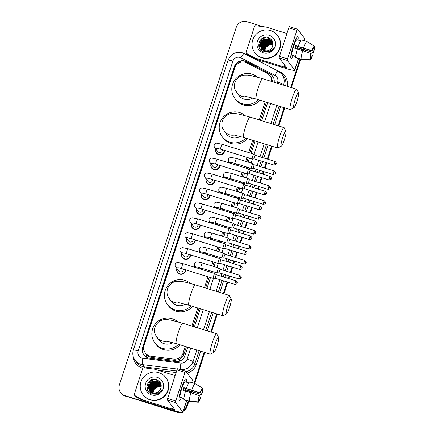 <?xml version="1.0" encoding="UTF-8"?>
<svg xmlns="http://www.w3.org/2000/svg" width="434" height="434" viewBox="0 0 434 434"><rect width="100%" height="100%" fill="white"/><g stroke="black" fill="none" stroke-linecap="round" stroke-linejoin="round"><path stroke-width="0.65" d="M237.273 164.106A4.557 4.486 142.3 0 1 236.666 165.245M232.396 179.03A4.557 4.486 142.3 0 1 231.789 180.164M227.519 193.949A4.557 4.486 142.3 0 1 226.911 195.088M222.642 208.873A4.557 4.486 142.3 0 1 222.034 210.007M217.765 223.792A4.557 4.486 142.3 0 1 217.157 224.931M212.888 238.716A4.557 4.486 142.3 0 1 212.28 239.856M208.011 253.64A4.557 4.486 142.3 0 1 207.403 254.774M203.134 268.559A4.557 4.486 142.3 0 1 202.526 269.698M219.826 165.376A4.557 4.486 142.3 0 1 211.689 168.121A4.557 4.486 142.3 0 1 211 163.965M214.944 180.3A4.557 4.486 142.3 0 1 206.812 183.039A4.557 4.486 142.3 0 1 206.123 178.889M210.067 195.224A4.557 4.486 142.3 0 1 201.935 197.964A4.557 4.486 142.3 0 1 201.246 193.808M205.19 210.143A4.557 4.486 142.3 0 1 197.058 212.888A4.557 4.486 142.3 0 1 196.369 208.732M224.703 150.457A4.557 4.486 142.3 0 1 216.566 153.197A4.557 4.486 142.3 0 1 215.877 149.046M200.313 225.067A4.557 4.486 142.3 0 1 192.181 227.807A4.557 4.486 142.3 0 1 191.492 223.656M195.436 239.986A4.557 4.486 142.3 0 1 187.304 242.731A4.557 4.486 142.3 0 1 186.615 238.575M190.559 254.91A4.557 4.486 142.3 0 1 182.426 257.65A4.557 4.486 142.3 0 1 181.737 253.499M185.681 269.834A4.557 4.486 142.3 0 1 177.549 272.574A4.557 4.486 142.3 0 1 176.855 268.418M271.608 81.456A8.544 8.409 -37.7 0 0 267.143 73.379L246.854 62.887A8.544 8.409 -37.7 0 0 234.778 67.899L144.104 345.323A8.544 8.409 -37.7 0 0 150.978 356.222L173.746 359.113A8.544 8.409 -37.7 0 0 183.023 353.227L185.253 346.397M146.139 353.981L146.681 354.659C148.108 356.254 149.871 357.204 151.971 357.507L174.739 360.399L179.627 359.477L183.392 355.717L186.441 346.766M272.547 81.749L271.603 78.071L269.899 75.673M193.076 326.46L198.994 308.357M205.629 288.051L209.199 277.142M210.788 272.264L211.184 271.06M212.779 266.188L214.076 262.217M215.665 257.346L216.061 256.141M217.656 251.27L218.953 247.293M220.543 242.422L220.939 241.217M222.533 236.346L223.83 232.374M225.425 227.503L225.816 226.298M227.411 221.421L228.707 217.45M230.302 212.579L230.693 211.374M232.288 206.503L233.584 202.532M235.179 197.654L235.57 196.45M237.165 191.578L238.461 187.607M240.056 182.736L240.447 181.531M242.042 176.66L243.338 172.683M244.933 167.812L245.324 166.607M246.919 161.736L248.215 157.764M249.81 152.893L253.825 140.605M260.46 120.299L266.378 102.196M191.893 326.091L197.806 307.988M204.447 287.682L208.011 276.773M209.606 271.896L209.996 270.691M211.591 265.82L212.888 261.848M214.483 256.977L214.873 255.772M216.468 250.901L217.765 246.924M219.36 242.053L219.75 240.848M221.345 235.977L222.642 232.006M224.237 227.134L224.628 225.93M226.222 221.052L227.519 217.081M229.114 212.21L229.505 211.005M231.1 206.134L232.396 202.163M233.991 197.286L234.382 196.087M235.977 191.21L237.273 187.238M238.868 182.367L239.259 181.162M240.854 176.291L242.15 172.314M243.745 167.443L244.141 166.238M245.731 161.367L247.027 157.396M248.622 152.524L252.637 140.236M259.272 119.93L265.19 101.827M228.49 162.701A4.557 4.486 142.3 0 1 228.745 161.193M223.613 177.625A4.557 4.486 142.3 0 1 223.868 176.117M218.736 192.544A4.557 4.486 142.3 0 1 218.991 191.036M213.859 207.468A4.557 4.486 142.3 0 1 214.114 205.96M208.982 222.392A4.557 4.486 142.3 0 1 209.237 220.884M204.105 237.311A4.557 4.486 142.3 0 1 204.36 235.803M199.228 252.235A4.557 4.486 142.3 0 1 199.477 250.727M194.345 267.154A4.557 4.486 142.3 0 1 194.6 265.646M214.602 180.191A4.269 4.204 142.3 0 1 206.98 182.79L207.994 184.103A4.557 4.486 142.3 0 1 207.978 184.081M203.107 199.016A4.557 4.486 142.3 0 1 203.101 199.005L202.098 197.709A4.269 4.204 142.3 0 1 201.392 194.003M198.229 213.94A4.557 4.486 142.3 0 1 198.224 213.924L197.22 212.633A4.269 4.204 142.3 0 1 196.515 208.928M185.34 269.726A4.269 4.204 142.3 0 1 177.712 272.319L178.732 273.632A4.557 4.486 142.3 0 1 178.716 273.615M274.185 82.254A8.544 8.409 -37.7 0 0 269.774 73.699L246.441 61.633A8.544 8.409 -37.7 0 0 234.365 66.646L142.634 347.309A8.544 8.409 -37.7 0 0 149.508 358.213L175.694 361.533A8.544 8.409 -37.7 0 0 184.965 355.652L187.738 347.167M144.072 355.202A8.544 8.409 142.3 0 1 142.878 347.623L234.61 66.966A8.544 8.409 142.3 0 1 246.686 61.953L270.019 74.013A8.544 8.409 142.3 0 1 272.65 76.151M178.634 411.823A8.544 8.409 142.3 0 1 175.922 411.448L124.791 395.558A8.544 8.409 142.3 0 1 119.361 384.969L236.275 27.271A8.544 8.409 142.3 0 1 246.989 21.7L262.885 26.642M188.177 401.173L186.636 405.877A8.544 8.409 142.3 0 1 183.658 410.059M303.046 49.72L302.748 50.637M299.981 59.1L290.731 87.397M284.096 107.703L278.178 125.806M271.543 146.112L267.306 159.072M266.156 162.593L264.414 167.92M263.264 171.435L262.429 173.996M261.279 177.517L259.537 182.839M258.387 186.36L257.552 188.92M256.402 192.436L254.66 197.763M253.51 201.284L252.675 203.839M251.525 207.36L249.783 212.687M248.633 216.203L247.798 218.763M246.648 222.279L244.906 227.606M243.756 231.127L242.921 233.682M241.771 237.203L240.029 242.53M238.879 246.045L238.044 248.606M236.893 252.127L235.152 257.449M234.002 260.97L233.166 263.525M232.016 267.046L230.275 272.373M229.125 275.894L228.289 278.449M227.139 281.97L223.347 293.558M216.712 313.863L210.794 331.967M204.159 352.272L194.009 383.33M191.242 391.793L190.944 392.71L199.401 395.737A5.696 0.825 -72.7 0 0 198.577 400.17L198.034 401.83L189.332 401.233L183.951 399.562A9.396 1.356 -72.7 0 1 185.54 391.029L190.922 392.705A9.396 1.356 -72.7 0 0 189.332 401.233M180.718 412.267A8.544 8.409 142.3 0 1 176.416 412.078L125.035 395.873A8.544 8.409 142.3 0 1 120.918 393.02A8.544 8.409 142.3 0 0 125.035 395.873L176.166 411.763L124.791 395.558M188.806 401.369L187.13 406.506L186.88 406.191A8.544 8.409 142.3 0 1 183.452 410.7A8.544 8.409 142.3 0 0 186.88 406.191L188.492 401.271L186.88 406.191L186.636 405.877M179.741 412.078A8.544 8.409 142.3 0 1 176.166 411.763A8.544 8.409 142.3 0 0 179.741 412.078M303.366 49.818L303.062 50.74L303.366 49.818M300.301 59.198L291.051 87.494L300.301 59.198M284.411 107.8L278.492 125.903L284.411 107.8M271.858 146.209L267.621 159.169L271.858 146.209M266.471 162.69L264.729 168.018L266.471 162.69M263.579 171.538L262.744 174.094L263.579 171.538M261.594 177.614L259.852 182.936L261.594 177.614M258.702 186.457L257.867 189.018L258.702 186.457M256.716 192.533L254.975 197.861L256.716 192.533M253.825 201.381L252.989 203.937L253.825 201.381M251.839 207.457L250.098 212.785L251.839 207.457M248.948 216.3L248.112 218.861L248.948 216.3M246.962 222.382L245.221 227.704L246.962 222.382M244.071 231.224L243.235 233.78L244.071 231.224M242.085 237.3L240.344 242.628L242.085 237.3M239.194 246.149L238.358 248.704L239.194 246.149M237.208 252.225L235.467 257.546L237.208 252.225M234.317 261.067L233.481 263.628L234.317 261.067M232.331 267.143L230.59 272.471L232.331 267.143M229.44 275.991L228.604 278.547L229.44 275.991M227.454 282.067L223.667 293.655L227.454 282.067M217.027 313.961L211.108 332.064L217.027 313.961M204.474 352.37L194.323 383.428L204.474 352.37M191.557 391.891L191.253 392.813L191.557 391.891M194.372 326.862L200.291 308.758M206.926 288.453L210.495 277.543M212.085 272.671L212.481 271.467M214.076 266.59L215.373 262.619M216.962 257.747L217.358 256.543M218.953 251.671L220.25 247.7M221.839 242.823L222.235 241.619M223.83 236.747L225.127 232.776M226.716 227.904L227.112 226.7M228.707 221.828L230.004 217.852M231.599 212.98L231.989 211.776M233.584 206.904L234.881 202.933M236.476 198.061L236.866 196.857M238.461 191.98L239.758 188.009M241.353 183.137L241.743 181.933M243.338 177.061L244.635 173.09M246.23 168.213L246.62 167.014M248.215 162.137L249.512 158.166M251.107 153.294L255.121 141.007M261.756 120.706L267.675 102.598M125.28 396.188A8.544 8.409 142.3 0 1 121.167 393.334L120.674 392.705M303.681 49.915L303.377 50.843M300.616 59.295L291.366 87.592M284.726 107.898L278.812 126.001M272.172 146.307L267.935 159.273M266.785 162.788L265.044 168.115M263.894 171.636L263.058 174.191M261.908 177.712L260.167 183.039M259.017 186.555L258.181 189.115M257.031 192.631L255.29 197.958M254.14 201.479L253.304 204.034M252.154 207.555L250.413 212.882M249.262 216.398L248.427 218.958M247.277 222.479L245.536 227.801M244.385 231.322L243.55 233.877M242.4 237.398L240.658 242.725M239.508 246.246L238.673 248.801M237.523 252.322L235.781 257.644M234.631 261.165L233.796 263.726M232.646 267.241L230.904 272.568M229.754 276.089L228.919 278.644M227.769 282.165L223.982 293.753M217.342 314.059L211.429 332.162M204.788 352.468L194.638 383.526M191.871 391.989L191.568 392.922M187.13 406.506A8.544 8.409 142.3 0 1 183.256 411.286M293.254 45.977A11.393 1.644 -72.7 0 1 297.355 36.912A11.393 1.644 -72.7 0 1 298.012 40.009A11.393 1.644 -72.7 0 0 297.86 36.684A11.393 1.644 -72.7 0 0 293.254 45.977A11.393 1.644 -72.7 0 0 290.813 57.961A11.393 1.644 -72.7 0 0 293.107 55.78A11.393 1.644 -72.7 0 1 291.1 58.438A11.393 1.644 -72.7 0 1 293.254 45.977M255.848 58.243A1.421 1.4 -37.7 0 0 256.071 58.335L256.988 59.523A1.421 1.4 142.3 0 1 256.76 59.431L255.848 58.243L246.859 53.599A1.421 1.4 -37.7 0 1 246.181 51.928L254.411 26.74A1.421 1.4 -37.7 0 1 255.957 25.758L266.042 27.038A1.421 1.4 -37.7 0 1 266.286 27.092L286.934 33.51M256.988 59.523L285.127 68.268A11.393 1.134 -161.9 0 0 294.735 70.227A11.393 1.134 -161.9 0 0 294.67 70.031L287.248 60.434L279.171 57.923L286.597 67.525A2.848 0.282 18.1 0 1 286.614 67.574A2.848 0.282 18.1 0 1 284.21 67.08L256.071 58.335M256.76 59.431L247.776 54.782A1.421 1.4 142.3 0 1 247.315 54.402L246.398 53.214M304.353 40.801L304.945 38.984A11.393 1.134 -161.9 0 0 304.885 38.789L297.458 29.186L296.867 30.337L288.794 27.83L289.369 26.664L297.42 29.176M279.171 57.923L279.458 56.377L287.536 58.888L296.867 30.337M287.536 58.888L287.248 60.434M279.458 56.377L288.794 27.83M295.136 48.391A5.696 0.825 107.3 0 1 295.483 47.273A5.696 0.825 107.3 0 1 295.939 45.95L312.089 50.968A5.696 0.825 -72.7 0 1 313.793 47.664L314.335 46.009A7.405 1.069 -72.7 0 0 311.9 50.724L295.662 45.586A8.257 1.194 -72.7 0 0 295.207 46.915A8.257 1.194 -72.7 0 0 294.778 48.277L297.312 49.069M313.554 47.892L314.097 48.06A5.696 0.825 -72.7 0 1 313.272 52.498L297.127 47.48A5.696 0.825 107.3 0 1 296.704 48.852A5.696 0.825 107.3 0 1 296.699 48.874M295.717 56.572L293.731 55.953A8.257 1.194 -72.7 0 1 293.644 55.948L292.028 55.449A8.257 1.194 -72.7 0 1 293.59 46.416A8.257 1.194 -72.7 0 1 296.932 39.673L298.543 40.172A8.257 1.194 -72.7 0 1 298.619 40.221M293.644 55.948A8.257 1.194 -72.7 0 1 293.427 55.557L295.733 56.274M283.353 44.474A9.684 1.4 -72.7 0 1 283.749 43.205A9.684 1.4 -72.7 0 1 284.172 41.962M297.051 48.988A8.257 1.194 -72.7 0 0 297.404 47.843L313.272 52.498M296.156 57.608L296.064 57.879L301.446 59.556L310.147 60.147L310.69 58.492L310.294 58.368M295.76 57.489A9.396 1.356 -72.7 0 1 297.35 48.955L311.211 53.659A5.696 0.825 -72.7 0 0 310.381 58.096L309.843 59.756L301.142 59.16L295.76 57.489M301.142 59.16A9.396 1.356 -72.7 0 1 302.731 50.626M314.097 48.06L314.639 46.405L314.276 46.188M314.639 46.405A7.405 1.069 -72.7 0 1 313.462 52.742M310.918 54.733L312.578 55.433A7.405 1.069 -72.7 0 1 310.147 60.147M309.843 59.756A7.405 1.069 -72.7 0 1 311.021 53.42M312.393 55.189A5.696 0.825 -72.7 0 1 310.69 58.492M298.543 40.172A8.257 1.194 -72.7 0 0 298.456 40.172L300.605 40.839M298.229 46.264A9.396 1.356 -72.7 0 1 301.505 39.912L306.887 41.588L314.335 46.009M303.61 47.935A9.396 1.356 -72.7 0 1 306.887 41.588M295.939 45.95L295.662 45.586M297.404 47.843L297.127 47.48M293.731 55.953L293.818 55.682M261.8 57.505A14.241 14.018 142.3 0 1 254.66 36.038A14.241 14.018 142.3 0 1 277.462 35.322A14.241 14.018 142.3 0 1 261.8 57.505M277.462 35.322L277.706 35.642A14.241 14.018 142.3 0 1 262.044 57.82A14.241 14.018 142.3 0 1 255.181 53.062L254.937 52.747M271.868 40.85L268.782 38.713L262.456 40.036L260.4 46.042L261.496 48.472M272.053 41.105L269.167 39.217L262.841 40.541L260.785 46.541L261.832 48.912L264.897 51.011L266.66 51.277M272.997 43.248L271.825 40.785L268.684 38.588L262.358 39.912L260.302 45.917L261.447 48.413L264.035 50.349A6.434 6.336 142.3 0 0 272.433 46.747C273.778 42.624 272.509 39.602 268.613 37.693C259.38 34.058 254.568 49.405 263.785 51.928L268.434 52.161C270.675 51.5 272.378 50.16 273.556 48.147C270.984 51.223 267.957 52.037 264.474 50.599L264.035 50.349M272.01 41.04L269.069 39.087L262.744 40.411L260.693 46.416L261.648 48.657M272.226 41.376L269.557 39.716L263.232 41.04L261.176 47.046L261.914 48.95M272.189 41.306L269.46 39.592L263.134 40.915L261.078 46.921L261.859 48.89M272.389 41.653L269.943 40.221L263.617 41.539L261.566 47.545L262.25 49.395M272.351 41.583L269.845 40.091L263.519 41.414L261.469 47.42L262.087 49.118M272.536 41.941L270.333 40.72L264.008 42.044L261.952 48.049L262.391 49.384M272.498 41.865L270.236 40.595L263.91 41.919L261.854 47.924L262.331 49.33M272.666 42.239L270.718 41.225L264.393 42.543L262.342 48.548L262.651 49.584M272.633 42.163L270.626 41.094L264.295 42.418L262.244 48.424L262.581 49.536M272.785 42.543L271.109 41.724L264.783 43.047L262.727 49.053L262.923 49.774M272.758 42.467L271.011 41.599L264.686 42.923L262.63 48.923L262.852 49.726M272.894 42.863L271.494 42.228L265.169 43.546L263.21 49.953M272.867 42.782L271.402 42.098L265.071 43.422L263.14 49.91M272.986 43.194L271.885 42.727L265.559 44.051L263.519 50.116M272.964 43.112L271.787 42.603L265.462 43.926L263.438 50.078M273.024 43.519L272.275 43.226L265.944 44.55L263.839 50.268M273.019 43.438L272.178 43.102L265.847 44.425L263.758 50.23M273.04 43.867L266.335 45.055L264.181 50.404M273.035 43.78L266.237 44.93L264.094 50.371M273.04 44.138L266.622 45.429L264.452 50.496M261.447 48.413L264.452 50.588M261.832 48.912L264.995 51.141M262.082 49.221L265.386 51.641M262.223 49.416L265.288 51.516M262.185 49.243L262.424 49.66M262.348 49.519L265.673 52.015M262.608 49.915L265.771 52.14M263.123 50.523L263.384 50.919M263.736 51.25L263.975 51.668M264.073 51.792L264.311 52.091M273.035 44.23L266.72 45.554L264.545 50.528M264.87 50.615A6.434 6.336 142.3 0 1 265.874 47.252L264.832 50.61M264.849 51.093L264.87 51.375M269.069 35.257A9.282 9.141 142.3 0 1 274.972 46.764A9.282 9.141 142.3 0 1 263.329 52.818A9.282 9.141 142.3 0 1 257.427 41.311A9.282 9.141 142.3 0 1 269.069 35.257M265.874 47.252L271.125 43.921M272.503 41.393L272.216 41.328M271.944 41.273L271.608 41.219M271.451 41.197L270.762 41.143M270.431 41.138L268.814 41.29M267.849 41.534L264.767 43.286L263.221 45.109M262.754 45.955L262.217 47.415M262.141 47.718L262.022 48.358M262.006 48.505L261.973 48.814M261.957 49.042L262.098 51.087M267.458 41.035L264.382 42.782L262.836 44.604M262.364 45.456L261.827 46.91M261.751 47.219L261.637 47.854M267.073 40.536L263.991 42.282L262.445 44.105M261.979 44.952L261.442 46.411M261.366 46.715L261.246 47.355M261.23 47.501L261.197 47.811M266.682 40.031L263.606 41.778L262.06 43.601M261.588 44.452L261.051 45.906M260.975 46.216L260.861 46.85M266.297 39.532L263.216 41.279L261.669 43.102M261.203 43.948L260.666 45.407M265.906 39.027L262.83 40.774L261.284 42.597M260.812 43.449L260.275 44.903M265.858 37.248L261.664 39.272L258.924 46.682M272.53 41.452L272.259 41.387M272.031 41.344L271.727 41.29M271.581 41.273L270.957 41.214M270.707 41.203L269.232 41.29M268.429 41.447L264.816 43.346L262.999 45.635M262.651 46.346L262.223 47.637M262.158 47.914L262.06 48.494M262.044 48.63L262.017 48.912M262 49.113L262.141 51.114M272.319 40.997L271.874 40.888M271.641 40.839L271.337 40.791M271.196 40.769L270.566 40.709M270.317 40.698L268.841 40.791M268.038 40.948L264.431 42.847L262.608 45.136M262.266 45.847L261.838 47.138M261.773 47.415L261.675 47.995M261.659 48.125L261.631 48.407M261.615 48.624L261.81 50.892M267.653 40.443L264.04 42.342L262.223 44.631M261.876 45.342L261.447 46.633M261.382 46.91L261.284 47.49M261.268 47.626L261.241 47.908M267.263 39.944L263.655 41.843L261.832 44.132M261.49 44.843L261.056 46.134M260.997 46.411L260.899 46.991M266.877 39.44L263.264 41.339L261.447 43.628M261.1 44.339L260.671 45.63M266.487 38.941L262.874 40.839L261.056 43.129M260.715 43.839L260.281 45.131M266.335 37.248L261.713 39.337L259.011 46.986M295.266 99.164A7.834 1.128 107.3 0 0 293.964 107.697A7.834 1.128 107.3 0 0 296.943 101.339A7.834 1.128 107.3 0 0 298.559 92.903A7.834 1.128 107.3 0 0 295.266 99.164M293.964 107.697L290.492 109.569A10.682 1.541 -72.7 0 1 290.243 109.612A10.682 1.541 -72.7 0 1 292.266 97.932A10.682 1.541 -72.7 0 1 296.585 89.214A10.682 1.541 -72.7 0 1 296.764 89.393L298.559 92.903M245.682 96.37L256.337 99.077A10.682 1.541 107.3 0 1 258.36 87.397A10.682 1.541 107.3 0 1 262.673 78.679L251.715 75.749L247.749 75.109L244.158 75.131C241.988 75.218 237.04 76.954 234.946 82.623C234.176 85.075 234.235 87.494 235.125 89.881L238.884 95.529A10.682 10.514 -37.7 0 0 252.745 98.008M258.414 99.722A15.662 15.423 142.3 0 1 234.642 80.198A15.662 15.423 142.3 0 1 257.617 77.192M259.977 100.205A15.662 15.423 142.3 0 1 235.857 99.76L234.94 98.578M282.713 137.573A7.834 1.128 107.3 0 0 281.411 146.106A7.834 1.128 107.3 0 0 284.389 139.748A7.834 1.128 107.3 0 0 286.006 131.312A7.834 1.128 107.3 0 0 282.713 137.573M281.411 146.106L277.939 147.978A10.682 1.541 -72.7 0 1 277.689 148.021A10.682 1.541 -72.7 0 1 279.713 136.341A10.682 1.541 -72.7 0 1 284.031 127.623A10.682 1.541 -72.7 0 1 284.21 127.802L286.006 131.312M233.129 134.779L243.783 137.486A10.682 1.541 107.3 0 1 245.807 125.806A10.682 1.541 107.3 0 1 250.12 117.088L239.161 114.158L235.195 113.518L231.604 113.54C229.434 113.632 224.481 115.363 222.392 121.032C221.622 123.484 221.682 125.903 222.571 128.29L226.331 133.938A10.682 10.514 -37.7 0 0 240.192 136.417M245.861 138.131A15.662 15.423 142.3 0 1 222.083 118.607A15.662 15.423 142.3 0 1 245.064 115.601M247.423 138.614A15.662 15.423 142.3 0 1 223.304 138.169L222.387 136.987M227.883 305.324A7.834 1.128 107.3 0 0 226.581 313.858A7.834 1.128 107.3 0 0 229.559 307.494A7.834 1.128 107.3 0 0 231.176 299.059A7.834 1.128 107.3 0 0 227.883 305.324M226.581 313.858L223.109 315.73A10.682 1.541 -72.7 0 1 222.859 315.773A10.682 1.541 -72.7 0 1 224.883 304.093A10.682 1.541 -72.7 0 1 229.201 295.375A10.682 1.541 -72.7 0 1 229.38 295.554L231.176 299.059M178.298 302.531L188.953 305.238A10.682 1.541 107.3 0 1 190.976 293.558A10.682 1.541 107.3 0 1 195.289 284.84L184.336 281.91L180.37 281.27L176.774 281.292C174.609 281.378 169.656 283.114 167.562 288.778C166.792 291.236 166.851 293.655 167.741 296.042L171.501 301.69A10.682 10.514 -37.7 0 0 185.361 304.169M191.031 305.883A15.662 15.423 142.3 0 1 167.258 286.359A15.662 15.423 142.3 0 1 190.233 283.353M192.593 306.366A15.662 15.423 142.3 0 1 168.473 305.921L167.557 304.739M215.329 343.733A7.834 1.128 107.3 0 0 214.027 352.267A7.834 1.128 107.3 0 0 217.005 345.909A7.834 1.128 107.3 0 0 218.622 337.468A7.834 1.128 107.3 0 0 215.329 343.733M214.027 352.267L210.555 354.139A10.682 1.541 -72.7 0 1 210.306 354.182A10.682 1.541 -72.7 0 1 212.329 342.502A10.682 1.541 -72.7 0 1 216.647 333.784A10.682 1.541 -72.7 0 1 216.826 333.963L218.622 337.468M165.745 340.94L176.399 343.647A10.682 1.541 107.3 0 1 178.423 331.967A10.682 1.541 107.3 0 1 182.736 323.249L171.777 320.319L167.812 319.679L164.22 319.701C162.05 319.787 157.097 321.523 155.009 327.193C154.238 329.645 154.298 332.064 155.188 334.451L158.947 340.099A10.682 10.514 -37.7 0 0 172.808 342.578M178.477 344.292A15.662 15.423 142.3 0 1 154.699 324.768A15.662 15.423 142.3 0 1 177.68 321.762M180.039 344.775A15.662 15.423 142.3 0 1 155.92 344.33L155.003 343.148M222.403 149.741A2.561 2.523 142.3 0 1 217.841 151.585L214.635 147.441C214.233 147.148 214.071 146.383 214.152 145.14C214.222 144.213 215.042 143.551 216.604 143.149L222.197 144.31A2.561 0.369 107.3 0 0 221.161 146.399A2.561 0.369 107.3 0 0 221.112 146.556A2.561 0.369 107.3 0 0 220.673 149.204L252.268 159.023A2.561 0.369 107.3 0 0 252.29 159.023L254.112 158.844L254.443 156.82L255.192 155.307L253.809 154.141A2.561 0.369 107.3 0 0 253.809 154.141A2.561 0.369 107.3 0 0 253.792 154.13A2.561 0.369 107.3 0 0 252.756 156.218A2.561 0.369 107.3 0 0 252.235 159.001A2.561 0.369 107.3 0 0 252.268 159.023M224.356 150.348A4.269 4.204 142.3 0 1 216.734 152.947A4.269 4.204 142.3 0 1 216.023 149.236M255.214 155.329L274.944 161.448L273.849 164.985L254.096 158.844M217.526 164.665A2.561 2.523 142.3 0 1 212.964 166.504L209.758 162.365C209.356 162.072 209.193 161.302 209.275 160.065C209.345 159.137 210.159 158.475 211.727 158.068L217.32 159.229A2.561 0.369 107.3 0 0 216.284 161.323A2.561 0.369 107.3 0 0 216.235 161.475A2.561 0.369 107.3 0 0 215.796 164.128L247.391 173.947A2.561 0.369 107.3 0 0 247.413 173.947L249.235 173.768L249.566 171.745L250.331 170.242L248.932 169.059A2.561 0.369 107.3 0 0 248.915 169.048A2.561 0.369 107.3 0 0 247.879 171.142A2.561 0.369 107.3 0 0 247.358 173.92A2.561 0.369 107.3 0 0 247.391 173.947M219.479 165.273A4.269 4.204 142.3 0 1 211.857 167.866A4.269 4.204 142.3 0 1 211.146 164.161M212.649 179.584A2.561 2.523 142.3 0 1 208.087 181.428L204.881 177.289C204.479 176.991 204.316 176.226 204.398 174.983C204.468 174.061 205.282 173.394 206.85 172.992L212.443 174.153A2.561 0.369 107.3 0 0 211.407 176.247A2.561 0.369 107.3 0 0 211.358 176.399A2.561 0.369 107.3 0 0 210.919 179.047L242.514 188.866A2.561 0.369 107.3 0 0 242.535 188.871A2.561 0.369 107.3 0 1 242.481 188.844A2.561 0.369 107.3 0 1 243.002 186.061A2.561 0.369 107.3 0 1 244.033 183.973A2.561 0.369 107.3 0 1 244.054 183.983A2.561 0.369 107.3 0 1 244.065 183.994M206.98 182.79A4.269 4.204 142.3 0 1 206.269 179.079M245.46 185.172L244.689 186.663L244.358 188.692M207.772 194.508A2.561 2.523 142.3 0 1 203.21 196.347L200.003 192.208C199.597 191.915 199.439 191.144 199.521 189.908C199.591 188.98 200.405 188.318 201.973 187.911L207.566 189.078A2.561 0.369 107.3 0 0 206.53 191.166A2.561 0.369 107.3 0 0 206.481 191.318A2.561 0.369 107.3 0 0 206.042 193.971L237.637 203.79A2.561 0.369 107.3 0 0 237.658 203.79L239.481 203.611M209.725 195.116A4.269 4.204 142.3 0 1 202.098 197.709M240.582 200.09L239.177 198.908A2.561 0.369 107.3 0 0 239.177 198.908A2.561 0.369 107.3 0 0 239.156 198.891A2.561 0.369 107.3 0 0 238.125 200.985A2.561 0.369 107.3 0 0 237.604 203.763A2.561 0.369 107.3 0 0 237.637 203.79M259.565 207.723L260.313 206.215L240.561 200.074L239.438 203.595L259.217 209.747C262.641 209.199 261.018 208.532 261.523 208.559L259.565 207.723L259.217 209.747M202.895 209.432A2.561 2.523 142.3 0 1 198.333 211.271L195.126 207.132C194.72 206.834 194.562 206.069 194.644 204.826C194.709 203.904 195.528 203.237 197.096 202.835L202.689 203.996A2.561 0.369 107.3 0 0 201.653 206.09A2.561 0.369 107.3 0 0 201.604 206.242A2.561 0.369 107.3 0 0 201.164 208.895L232.76 218.709A2.561 0.369 107.3 0 0 232.781 218.714L234.593 218.535L235.684 214.998L234.3 213.826A2.561 0.369 107.3 0 0 234.3 213.826A2.561 0.369 107.3 0 0 234.279 213.816A2.561 0.369 107.3 0 0 233.248 215.91A2.561 0.369 107.3 0 0 232.727 218.687A2.561 0.369 107.3 0 0 232.76 218.709M204.848 210.04A4.269 4.204 142.3 0 1 197.22 212.633M235.705 215.014L255.436 221.134L254.34 224.671L234.588 218.535M198.018 224.351A2.561 2.523 142.3 0 1 193.456 226.195L190.249 222.051C189.842 221.758 189.685 220.993 189.767 219.75C189.832 218.823 190.651 218.161 192.219 217.759L197.812 218.92A2.561 0.369 107.3 0 0 196.776 221.009A2.561 0.369 107.3 0 0 196.727 221.166A2.561 0.369 107.3 0 0 196.287 223.814L227.883 233.633A2.561 0.369 107.3 0 0 227.904 233.633L229.727 233.454L230.058 231.43L230.807 229.917L229.423 228.751A2.561 0.369 107.3 0 0 229.402 228.74A2.561 0.369 107.3 0 0 228.365 230.828A2.561 0.369 107.3 0 0 227.85 233.611A2.561 0.369 107.3 0 0 227.883 233.633M199.971 224.958A4.269 4.204 142.3 0 1 192.343 227.552A4.269 4.204 142.3 0 1 191.638 223.846M230.828 229.939L250.559 236.058L249.463 239.595L229.711 233.454M193.141 239.275A2.561 2.523 142.3 0 1 188.573 241.114L185.372 236.975C184.965 236.682 184.803 235.912 184.889 234.675C184.955 233.747 185.774 233.085 187.342 232.678L192.935 233.839A2.561 0.369 107.3 0 0 191.899 235.933A2.561 0.369 107.3 0 0 191.85 236.085A2.561 0.369 107.3 0 0 191.41 238.738L223.005 248.557A2.561 0.369 107.3 0 0 223.027 248.557L224.85 248.378L225.181 246.355L225.93 244.841L224.546 243.669A2.561 0.369 107.3 0 0 224.524 243.658A2.561 0.369 107.3 0 0 223.488 245.752A2.561 0.369 107.3 0 0 222.973 248.53A2.561 0.369 107.3 0 0 223.005 248.557M195.094 239.883A4.269 4.204 142.3 0 1 187.466 242.476A4.269 4.204 142.3 0 1 186.761 238.771M225.951 244.857L245.682 250.982L244.586 254.514L224.834 248.378M188.264 254.194A2.561 2.523 142.3 0 1 183.696 256.038L180.495 251.899C180.088 251.601 179.926 250.836 180.007 249.593C180.077 248.671 180.897 248.004 182.464 247.602L188.058 248.763A2.561 0.369 107.3 0 0 187.021 250.857A2.561 0.369 107.3 0 0 186.973 251.009A2.561 0.369 107.3 0 0 186.533 253.657L218.128 263.476A2.561 0.369 107.3 0 0 218.15 263.481L219.973 263.302M190.217 254.801A4.269 4.204 142.3 0 1 182.589 257.4A4.269 4.204 142.3 0 1 181.884 253.689M219.68 258.604A2.561 0.369 107.3 0 0 219.669 258.593A2.561 0.369 107.3 0 0 218.611 260.671A2.561 0.369 107.3 0 0 218.096 263.454A2.561 0.369 107.3 0 0 218.128 263.476M188.058 248.763L219.647 258.583A2.561 0.369 107.3 0 0 219.647 258.583L221.069 259.771L220.304 261.273L219.951 263.297L239.709 269.438C243.132 268.885 241.51 268.223 242.015 268.245L240.056 267.415L239.709 269.438M183.387 269.118A2.561 2.523 142.3 0 1 178.819 270.957L175.618 266.818C175.211 266.525 175.048 265.754 175.13 264.518C175.2 263.59 176.02 262.928 177.587 262.521L183.181 263.688A2.561 0.369 107.3 0 0 182.144 265.776A2.561 0.369 107.3 0 0 182.096 265.928A2.561 0.369 107.3 0 0 181.656 268.581L213.251 278.4A2.561 0.369 107.3 0 0 213.273 278.4L215.09 278.221M177.712 272.319A4.269 4.204 142.3 0 1 177.007 268.613M214.803 273.529A2.561 0.369 107.3 0 0 214.792 273.512A2.561 0.369 107.3 0 0 214.77 273.501A2.561 0.369 107.3 0 0 213.734 275.595A2.561 0.369 107.3 0 0 213.219 278.373A2.561 0.369 107.3 0 0 213.251 278.4M235.179 282.333L235.928 280.825L216.175 274.684L215.052 278.205L234.827 284.357C238.255 283.803 236.628 283.142 237.138 283.169L235.179 282.333L234.827 284.357M252.935 163.618A2.561 0.369 107.3 0 0 252.924 163.607A2.561 0.369 107.3 0 0 252.903 163.596A2.561 0.369 107.3 0 0 251.828 165.81A2.561 0.369 107.3 0 0 251.351 168.468A2.561 0.369 107.3 0 0 251.384 168.49A2.561 0.369 107.3 0 0 251.405 168.495L235.076 163.423A2.561 0.369 107.3 0 0 235.114 163.423M228.713 162.772A4.269 4.204 142.3 0 1 228.875 161.432M252.924 163.607L254.319 164.784L253.559 166.287L253.223 168.316L251.405 168.495M234.962 163.39A2.561 2.523 142.3 0 1 233.98 164.41M236.921 163.998A4.269 4.204 142.3 0 1 236.28 165.126M269.183 185.839C271.695 188.258 269.975 187.868 270.393 188.182L268.434 187.347L269.183 185.839L249.441 179.709L248.047 178.531A2.561 0.369 107.3 0 0 248.047 178.531A2.561 0.369 107.3 0 0 248.026 178.515A2.561 0.369 107.3 0 0 246.951 180.734A2.561 0.369 107.3 0 0 246.474 183.392A2.561 0.369 107.3 0 0 246.507 183.414A2.561 0.369 107.3 0 0 246.528 183.414L248.346 183.235M223.835 177.696A4.269 4.204 142.3 0 1 223.998 176.356M249.431 179.698L248.329 183.235L268.082 189.376C271.505 188.823 269.883 188.155 270.393 188.182M230.085 178.309A2.561 2.523 142.3 0 1 229.103 179.329M232.044 178.922A4.269 4.204 142.3 0 1 231.403 180.045M241.597 198.311A2.561 0.369 107.3 0 0 241.629 198.333A2.561 0.369 107.3 0 0 241.651 198.338L243.463 198.159L244.554 194.622L243.17 193.45A2.561 0.369 107.3 0 0 243.17 193.45A2.561 0.369 107.3 0 0 243.148 193.439A2.561 0.369 107.3 0 0 242.074 195.653A2.561 0.369 107.3 0 0 241.597 198.311M218.958 192.615A4.269 4.204 142.3 0 1 219.121 191.275M225.208 193.233A2.561 2.523 142.3 0 1 224.226 194.253M227.166 193.841A4.269 4.204 142.3 0 1 226.526 194.969M244.575 194.638L264.306 200.758L263.205 204.295L243.452 198.159M239.698 209.562L238.293 208.374A2.561 0.369 107.3 0 0 238.293 208.374A2.561 0.369 107.3 0 0 238.271 208.363A2.561 0.369 107.3 0 0 237.197 210.577A2.561 0.369 107.3 0 0 236.72 213.235A2.561 0.369 107.3 0 0 236.752 213.257A2.561 0.369 107.3 0 0 236.774 213.257L238.586 213.083M214.081 207.539A4.269 4.204 142.3 0 1 214.244 206.199M259.429 215.682C261.941 218.107 260.221 217.711 260.639 218.025L258.68 217.195L259.429 215.682L239.677 209.546L238.928 211.054L238.591 213.078M220.331 208.152A2.561 2.523 142.3 0 1 219.349 209.177M222.289 208.765A4.269 4.204 142.3 0 1 221.649 209.893M231.843 228.154A2.561 0.369 107.3 0 0 231.875 228.181A2.561 0.369 107.3 0 0 231.897 228.181L233.714 228.002L234.051 225.978L234.799 224.465L233.416 223.293A2.561 0.369 107.3 0 0 233.394 223.282A2.561 0.369 107.3 0 0 232.32 225.501A2.561 0.369 107.3 0 0 231.843 228.154M209.204 222.463A4.269 4.204 142.3 0 1 209.367 221.123M215.454 223.076A2.561 2.523 142.3 0 1 214.472 224.096M217.412 223.684A4.269 4.204 142.3 0 1 216.772 224.812M234.821 224.481L254.552 230.606L253.451 234.138L233.698 228.002M228.55 238.228A2.561 0.369 107.3 0 0 228.539 238.217A2.561 0.369 107.3 0 0 227.443 240.42A2.561 0.369 107.3 0 0 226.966 243.078A2.561 0.369 107.3 0 0 226.998 243.1A2.561 0.369 107.3 0 0 227.02 243.105L210.685 238.033A2.561 0.369 107.3 0 0 210.729 238.033M204.327 237.382A4.269 4.204 142.3 0 1 204.49 236.042M229.944 239.405L229.174 240.897L228.837 242.926L227.02 243.105M210.577 238A2.561 2.523 142.3 0 1 209.595 239.02M229.928 239.389L228.539 238.217A2.561 0.369 107.3 0 0 228.517 238.206L212.21 233.139A2.561 0.369 107.3 0 0 211.125 235.38A2.561 0.369 107.3 0 0 210.658 238.011A2.561 0.369 107.3 0 0 210.685 238.033L206.909 237.089M212.535 238.608A4.269 4.204 142.3 0 1 211.895 239.736M223.673 253.152A2.561 0.369 107.3 0 0 223.662 253.141A2.561 0.369 107.3 0 0 223.64 253.125A2.561 0.369 107.3 0 0 222.566 255.344A2.561 0.369 107.3 0 0 222.089 257.997A2.561 0.369 107.3 0 0 222.121 258.024A2.561 0.369 107.3 0 0 222.143 258.024L223.96 257.845M199.45 252.306A4.269 4.204 142.3 0 1 199.613 250.966M223.662 253.141L225.056 254.319L224.297 255.821L223.944 257.845L243.696 263.981C247.12 263.433 245.498 262.765 246.007 262.792L244.049 261.957L243.696 263.981M205.7 252.919A2.561 2.523 142.3 0 1 204.718 253.939M207.658 253.532A4.269 4.204 142.3 0 1 207.018 254.655M218.796 268.071A2.561 0.369 107.3 0 0 218.785 268.06A2.561 0.369 107.3 0 0 218.763 268.049A2.561 0.369 107.3 0 0 217.689 270.263A2.561 0.369 107.3 0 0 217.212 272.921A2.561 0.369 107.3 0 0 217.239 272.943A2.561 0.369 107.3 0 0 217.266 272.948L219.083 272.769M194.573 267.225A4.269 4.204 142.3 0 1 194.736 265.885M220.19 269.248L219.42 270.74L219.067 272.769L238.819 278.905C242.243 278.351 240.62 277.689 241.13 277.711L239.172 276.881L238.819 278.905M200.823 267.843A2.561 2.523 142.3 0 1 199.841 268.863M202.781 268.451A4.269 4.204 142.3 0 1 202.141 269.579M239.172 276.881L239.921 275.368L220.168 269.232L218.785 268.06M181.45 388.056A11.393 1.644 -72.7 0 1 185.546 378.985A11.393 1.644 -72.7 0 1 186.202 382.083A11.393 1.644 -72.7 0 0 186.05 378.757A11.393 1.644 -72.7 0 0 181.45 388.056A11.393 1.644 -72.7 0 0 179.003 400.034A11.393 1.644 -72.7 0 0 181.303 397.859A11.393 1.644 -72.7 0 1 179.291 400.511A11.393 1.644 -72.7 0 1 181.45 388.056M144.039 400.316A1.421 1.4 -37.7 0 0 144.267 400.414L145.184 401.596A1.421 1.4 142.3 0 1 144.956 401.504L144.039 400.316L135.05 395.672A1.421 1.4 -37.7 0 1 134.372 394.001L142.607 368.813A1.421 1.4 -37.7 0 1 144.153 367.837L154.238 369.117A1.421 1.4 -37.7 0 1 154.477 369.166L175.13 375.584M145.184 401.596L173.323 410.342A11.393 1.134 -161.9 0 0 182.926 412.3A11.393 1.134 -161.9 0 0 182.866 412.105L175.439 402.508L167.367 399.996L174.788 409.598A2.848 0.282 18.1 0 1 174.804 409.647A2.848 0.282 18.1 0 1 172.406 409.154L144.267 400.414M144.956 401.504L135.967 396.855A1.421 1.4 142.3 0 1 135.511 396.475L134.594 395.287M192.544 382.875L193.141 381.057A11.393 1.134 -161.9 0 0 193.076 380.862L185.649 371.26L185.058 372.41L176.985 369.904L177.56 368.737L185.611 371.249M167.367 399.996L167.654 398.455L175.727 400.962L185.058 372.41M175.727 400.962L175.439 402.508M167.654 398.455L176.985 369.904M183.327 390.464A5.696 0.825 107.3 0 1 183.674 389.347A5.696 0.825 107.3 0 1 184.135 388.023L200.28 393.041A5.696 0.825 -72.7 0 1 201.984 389.737L202.526 388.083A7.405 1.069 -72.7 0 0 200.096 392.797L183.853 387.66A8.257 1.194 -72.7 0 0 183.403 388.989A8.257 1.194 -72.7 0 0 182.974 390.356L185.508 391.142M201.745 389.965L202.293 390.133A5.696 0.825 -72.7 0 1 201.463 394.571L185.318 389.553A5.696 0.825 107.3 0 1 184.895 390.925A5.696 0.825 107.3 0 1 184.889 390.947M183.907 398.645L181.922 398.027A8.257 1.194 -72.7 0 1 181.835 398.021L180.218 397.522A8.257 1.194 -72.7 0 1 181.786 388.49A8.257 1.194 -72.7 0 1 185.123 381.746L186.739 382.251A8.257 1.194 -72.7 0 1 186.815 382.294M181.835 398.021A8.257 1.194 -72.7 0 1 181.618 397.631L183.929 398.347M171.544 386.548A9.684 1.4 -72.7 0 1 171.945 385.278A9.684 1.4 -72.7 0 1 172.363 384.036M185.242 391.061A8.257 1.194 -72.7 0 0 185.6 389.916L201.463 394.571M184.347 399.681L184.26 399.953L189.642 401.629L198.338 402.22L198.881 400.566L198.484 400.446M202.293 390.133L202.83 388.479L202.466 388.262M202.83 388.479A7.405 1.069 -72.7 0 1 201.653 394.815M199.114 396.806L200.774 397.506A7.405 1.069 -72.7 0 1 198.338 402.22M198.034 401.83A7.405 1.069 -72.7 0 1 199.211 395.493M200.584 397.267A5.696 0.825 -72.7 0 1 198.881 400.566M186.739 382.251A8.257 1.194 -72.7 0 0 186.647 382.245L188.801 382.913M186.419 388.338A9.396 1.356 -72.7 0 1 189.696 381.991L195.078 383.661L202.526 388.083M191.801 390.009A9.396 1.356 -72.7 0 1 195.078 383.661M184.135 388.023L183.853 387.66M185.6 389.916L185.318 389.553M181.922 398.027L182.014 397.756M149.99 399.578A14.241 14.018 142.3 0 1 142.857 378.112A14.241 14.018 142.3 0 1 165.658 377.396A14.241 14.018 142.3 0 1 149.99 399.578M165.658 377.396L165.902 377.716A14.241 14.018 142.3 0 1 150.235 399.893A14.241 14.018 142.3 0 1 143.372 395.135L143.128 394.821M160.065 382.924L156.972 380.786L150.647 382.11L148.591 388.115L149.687 390.546M160.249 383.179L157.363 381.291L151.037 382.614L148.981 388.614L150.028 390.985L153.093 393.085L154.851 393.35M161.188 385.321L160.016 382.859L156.875 380.661L150.549 381.985L148.493 387.991L149.638 390.486L152.226 392.423A6.434 6.336 142.3 0 0 160.623 388.821C161.974 384.698 160.699 381.676 156.81 379.766C147.571 376.132 142.759 391.479 151.981 394.001L156.625 394.235C158.866 393.573 160.575 392.233 161.746 390.22C159.18 393.296 156.153 394.11 152.665 392.672L152.226 392.423M160.206 383.113L157.265 381.166L150.94 382.484L148.884 388.49L149.838 390.73M160.423 383.45L157.748 381.79L151.423 383.113L149.367 389.119L150.11 391.023M160.379 383.379L157.65 381.665L151.325 382.989L149.274 388.994L150.055 390.963M160.58 383.727L158.139 382.294L151.813 383.618L149.757 389.618L150.441 391.468M160.542 383.656L158.041 382.17L151.716 383.488L149.659 389.493L150.283 391.191M160.726 384.014L158.524 382.793L152.198 384.117L150.142 390.123L150.582 391.457M160.694 383.938L158.426 382.669L152.101 383.992L150.05 389.998L150.522 391.403M160.862 384.312L158.915 383.298L152.589 384.622L150.533 390.622L150.842 391.658M160.83 384.236L158.817 383.173L152.491 384.491L150.435 390.497L150.777 391.609M160.981 384.616L159.3 383.797L152.974 385.121L150.918 391.126L151.113 391.848M160.954 384.54L159.202 383.672L152.876 384.996L150.826 391.001L151.048 391.799M161.085 384.936L159.69 384.302L153.365 385.62L151.406 392.027M161.063 384.855L159.593 384.171L153.267 385.495L151.33 391.983M161.177 385.267L160.075 384.801L153.75 386.124L151.71 392.19M161.155 385.186L159.983 384.676L153.652 386L151.634 392.152M161.215 385.598L160.466 385.305L154.141 386.623L152.03 392.341M161.209 385.511L160.368 385.175L154.043 386.499L151.949 392.303M161.231 385.94L154.526 387.128L152.377 392.477M161.231 385.853L154.428 387.003L152.285 392.444M161.231 386.211L154.819 387.502L152.643 392.569M149.638 390.486L152.643 392.661M150.028 390.985L153.186 393.215M150.273 391.294L153.576 393.714M150.414 391.49L153.479 393.589M150.376 391.316L150.614 391.734M150.663 391.799L153.967 394.218M150.804 391.989L153.869 394.088M151.314 392.596L151.58 392.992M151.933 393.323L152.166 393.741M152.09 393.6L152.356 393.996M161.231 386.303L154.916 387.627L152.741 392.602M153.061 392.689A6.434 6.336 142.3 0 1 154.065 389.325L153.028 392.683M153.039 393.166L153.061 393.448M153.072 393.54L153.115 393.812M157.26 377.33A9.282 9.141 142.3 0 1 163.162 388.837A9.282 9.141 142.3 0 1 151.52 394.891A9.282 9.141 142.3 0 1 145.618 383.385A9.282 9.141 142.3 0 1 157.26 377.33M154.065 389.325L159.316 385.994M160.699 383.466L160.406 383.401M160.135 383.347L159.799 383.293M159.641 383.271L158.958 383.217M158.622 383.211L157.005 383.363M156.039 383.613L152.963 385.359L151.417 387.182M150.945 388.029L150.408 389.488M150.332 389.792L150.218 390.432M150.197 390.578L150.164 390.888M150.148 391.115L150.289 393.161M155.654 383.108L152.573 384.855L151.027 386.678M150.56 387.529L150.023 388.989M149.947 389.293L149.828 389.927M155.263 382.609L152.188 384.356L150.636 386.179M150.169 387.025L149.632 388.484M149.556 388.788L149.442 389.428M149.421 389.575L149.388 389.884M154.878 382.104L151.797 383.851L150.251 385.674M149.784 386.526L149.242 387.985M149.171 388.289L149.052 388.924M154.488 381.605L151.406 383.352L149.86 385.175M149.394 386.021L148.857 387.481M154.103 381.101L151.021 382.853L149.475 384.67M149.003 385.522L148.466 386.982M154.054 379.321L149.855 381.345L147.121 388.755M160.222 383.417L159.918 383.363M159.772 383.347L159.148 383.287M158.898 383.276L157.423 383.363M156.62 383.52L153.012 385.425L151.189 387.708M150.848 388.419L150.414 389.71M150.354 389.987L150.256 390.567M150.24 390.703L150.207 390.985M150.197 391.186L150.332 393.188M160.515 383.07L160.065 382.962M159.837 382.913L159.533 382.864M159.387 382.842L158.763 382.783M158.513 382.777L157.032 382.864M156.235 383.021L152.622 384.92L150.804 387.209M150.457 387.92L150.028 389.211M149.963 389.488L149.866 390.068M149.849 390.204L149.822 390.481M149.806 390.698L150.001 392.965M155.844 382.522L152.231 384.421L150.414 386.705M150.072 387.416L149.638 388.707M149.578 388.983L149.48 389.564M149.464 389.699L149.432 389.982M155.459 382.018L151.846 383.916L150.028 386.206M149.681 386.916L149.253 388.208M149.188 388.484L149.09 389.065M155.068 381.519L151.455 383.417L149.638 385.701M149.296 386.412L148.862 387.703M154.683 381.014L151.07 382.913L149.253 385.202M148.905 385.913L148.477 387.204M154.526 379.321L149.904 381.41L147.207 389.065M146.421 357.187A8.544 1.069 -82.8 0 1 146.681 354.659M235.808 65.784A8.544 0.852 -161.9 0 0 235.19 65.605M271.603 78.071A8.544 1.362 -62.7 0 1 272.72 76.254M184.775 356.168A8.544 0.852 -161.9 0 0 183.392 355.717M242.731 61.953A8.544 1.362 -62.7 0 1 243.317 61.026M179.454 361.169A8.544 1.069 -82.8 0 1 179.627 359.477M143.822 349.489A8.544 0.852 -161.9 0 0 142.531 349.115M183.94 354.415L183.023 353.227M174.739 360.399L173.746 359.113M151.971 357.507L150.978 356.222M234.61 66.966L234.365 66.646M277.272 83.214L277.646 82.064A5.696 5.609 -37.7 0 0 274.934 75.375L240.951 57.803A5.696 5.609 -37.7 0 0 232.901 61.151L138.175 350.97A5.696 5.609 -37.7 0 0 142.759 358.234L180.897 363.079A5.696 5.609 -37.7 0 0 187.081 359.157L190.7 348.09M240.951 57.803A5.696 0.906 -62.7 0 1 244.179 53.539L242.346 52.785C235.608 51.386 230.855 53.849 228.1 60.169A5.696 0.57 18.1 0 1 232.901 61.151M177.327 369.036L142.569 364.62A11.393 11.213 142.3 0 1 135.158 360.399L136.9 362.65A11.393 11.213 -37.7 0 0 144.31 366.876L176.633 370.978M144.332 367.858L144.31 366.876L142.569 364.62A5.696 0.711 -82.8 0 1 142.759 358.234M245.351 54.141A12.814 12.619 142.3 0 1 246.794 54.776L280.776 72.348A12.814 12.619 142.3 0 1 287.189 86.295M280.597 106.618L274.679 124.721M268.044 145.027L263.807 157.987M262.657 161.508L260.915 166.83M259.765 170.35L258.93 172.911M257.78 176.426L256.038 181.754M254.888 185.275L254.053 187.83M252.903 191.351L251.161 196.678M250.011 200.193L249.176 202.754M248.026 206.269L246.284 211.597M245.134 215.118L244.299 217.673M243.148 221.194L241.407 226.521M240.257 230.036L239.422 232.597M238.271 236.118L236.53 241.44M235.38 244.96L234.544 247.516M233.394 251.036L231.653 256.364M230.503 259.885L229.667 262.44M228.517 265.961L226.776 271.283M225.626 274.803L224.79 277.364M223.64 280.879L219.854 292.473M213.213 312.773L207.295 330.882M200.66 351.182L196.314 364.484A12.814 12.619 142.3 0 1 187.038 373.05M176.128 372.518L157.743 370.18M142.965 368.238A12.814 12.619 142.3 0 1 133.352 356.976M175.922 411.448L176.416 412.078M278.216 71.154A11.393 11.213 142.3 0 1 283.641 84.527L284.319 85.406M285.648 85.818A11.393 11.213 -37.7 0 0 283.63 76.465L281.888 74.214L278.161 71.105L244.179 53.539M196.868 350.005L193.076 361.62A11.393 11.213 142.3 0 1 180.712 369.464L180.967 369.801M180.897 363.079A5.696 0.711 -82.8 0 0 180.712 369.464L179.329 369.291M187.081 359.157A5.696 0.57 18.1 0 1 193.076 361.62L194.817 363.871L199.119 350.705M185.931 371.618A11.393 11.213 -37.7 0 0 194.817 363.871L196.314 364.484M277.646 82.064A5.696 0.57 18.1 0 1 283.641 84.527L283.44 85.135M276.805 105.435L270.887 123.544M264.252 143.844L260.015 156.81M258.865 160.325L257.123 165.652M255.973 169.173L255.138 171.728M253.988 175.249L252.246 180.577M251.096 184.092L250.261 186.653M249.111 190.173L247.369 195.495M246.219 199.016L245.384 201.571M244.233 205.092L242.492 210.419M241.342 213.94L240.507 216.495M239.356 220.016L237.615 225.344M236.465 228.859L235.629 231.42M234.479 234.935L232.738 240.262M231.588 243.783L230.752 246.338M229.602 249.859L227.861 255.187M226.711 258.702L225.875 261.263M224.725 264.783L222.984 270.105M221.834 273.626L220.998 276.181M219.848 279.702L216.061 291.29M209.421 311.596L203.503 329.699M205.754 330.399L211.673 312.296M218.307 291.99L222.094 280.402M223.244 276.881L224.085 274.326M225.235 270.805L226.971 265.478M228.121 261.962L228.962 259.402M230.112 255.886L231.848 250.559M232.998 247.038L233.839 244.483M234.989 240.962L236.725 235.635M237.881 232.119L238.716 229.559M239.866 226.038L241.608 220.716M242.758 217.195L243.593 214.635M244.743 211.119L246.485 205.792M247.635 202.271L248.47 199.716M249.621 196.195L251.362 190.868M252.512 187.352L253.347 184.792M254.498 181.276L256.239 175.949M257.389 172.428L258.225 169.873M259.375 166.352L261.116 161.025M262.266 157.509L266.503 144.544M273.138 124.238L279.057 106.135M197.334 327.784L203.253 309.681M209.888 289.375L213.479 278.378M215.009 273.702L215.443 272.384M217.033 267.512L218.356 263.46M219.886 258.778L220.32 257.465M221.91 252.588L223.233 248.536M224.763 243.854L225.197 242.541M226.787 237.669L228.11 233.617M229.64 228.935L230.074 227.617M231.664 222.745L232.987 218.693M234.523 214.011L234.951 212.698M236.541 207.826L237.87 203.768M239.4 199.092L239.828 197.774M241.418 192.902L242.747 188.85M244.277 184.168L244.705 182.855M246.295 177.978L247.624 173.925M249.154 169.244L249.583 167.931M251.172 163.059L252.501 159.007M254.031 154.325L258.078 141.929M264.718 121.623L270.637 103.52M280.543 72.76L280.776 72.348M274.934 75.375A5.696 0.906 -62.7 0 1 278.161 71.105M228.1 60.169L133.374 349.988A5.696 0.57 18.1 0 1 138.175 350.97M246.686 61.953L246.441 61.633M270.019 74.013L269.774 73.699M142.878 347.623L142.634 347.309M294.67 70.031L298.402 58.606M301.169 50.143L301.473 49.226M304.239 40.763L304.885 38.789M284.21 67.08L284.818 65.225M246.859 53.599L247.776 54.782M236.747 92.762A10.682 10.514 -37.7 0 0 247.098 96.603M224.188 131.171A10.682 10.514 -37.7 0 0 234.544 135.012M169.363 298.923A10.682 10.514 -37.7 0 0 179.714 302.764M156.804 337.332A10.682 10.514 -37.7 0 0 167.161 341.173M274.196 162.962L276.154 163.792C275.736 163.477 277.462 163.873 274.944 161.448M217.309 148.319A2.561 2.523 142.3 0 1 214.635 147.441M269.319 177.88L271.277 178.71C270.859 178.396 272.585 178.792 270.067 176.372L268.971 179.904L249.219 173.768M212.432 163.244A2.561 2.523 142.3 0 1 209.758 162.365M264.442 192.804L266.4 193.635C265.982 193.32 267.707 193.716 265.19 191.291L264.094 194.828L244.342 188.687L242.535 188.871M207.555 178.162A2.561 2.523 142.3 0 1 204.881 177.289M202.678 193.087A2.561 2.523 142.3 0 1 200.003 192.208M254.687 222.647L256.646 223.477C256.228 223.163 257.953 223.559 255.436 221.134M197.801 208.011A2.561 2.523 142.3 0 1 195.126 207.132M249.81 237.566L251.769 238.402C251.351 238.087 253.076 238.478 250.559 236.058M192.924 222.93A2.561 2.523 142.3 0 1 190.249 222.051M244.933 252.49L246.892 253.32C246.474 253.006 248.199 253.402 245.682 250.982M188.047 237.854A2.561 2.523 142.3 0 1 185.372 236.975M242.015 268.245C241.597 267.93 243.317 268.326 240.805 265.901L240.056 267.415M183.17 252.772A2.561 2.523 142.3 0 1 180.495 251.899M178.293 267.697A2.561 2.523 142.3 0 1 175.618 266.818M273.312 172.428L275.27 173.258C274.852 172.944 276.572 173.34 274.06 170.915L272.959 174.452L253.206 168.311M236.628 158.551A2.561 0.369 107.3 0 0 236.595 158.529A2.561 0.369 107.3 0 0 235.51 160.775A2.561 0.369 107.3 0 0 235.044 163.401A2.561 0.369 107.3 0 0 235.076 163.423L231.295 162.479M231.707 162.538A2.561 2.523 142.3 0 1 229.038 161.66C228.631 161.367 228.468 160.596 228.55 159.359C228.62 158.432 229.44 157.77 231.007 157.363L236.595 158.529L252.903 163.596M231.751 173.475A2.561 0.369 107.3 0 0 231.718 173.448A2.561 0.369 107.3 0 0 230.633 175.694A2.561 0.369 107.3 0 0 230.166 178.32A2.561 0.369 107.3 0 0 230.199 178.347A2.561 0.369 107.3 0 0 230.237 178.341M226.83 177.463A2.561 2.523 142.3 0 1 224.161 176.584C223.754 176.285 223.591 175.52 223.673 174.278C223.743 173.356 224.562 172.689 226.13 172.287L231.718 173.448L248.026 178.515M268.434 187.347L268.082 189.376M263.557 202.271L265.516 203.101C265.098 202.786 266.818 203.183 264.306 200.758M226.873 188.394A2.561 0.369 107.3 0 0 226.841 188.372A2.561 0.369 107.3 0 0 225.756 190.618A2.561 0.369 107.3 0 0 225.289 193.244A2.561 0.369 107.3 0 0 225.322 193.266A2.561 0.369 107.3 0 0 225.36 193.266M221.953 192.381A2.561 2.523 142.3 0 1 219.284 191.502C218.877 191.21 218.714 190.445 218.796 189.202C218.866 188.275 219.685 187.613 221.253 187.211L226.841 188.372L243.148 193.439M221.996 203.318A2.561 0.369 107.3 0 0 221.964 203.291A2.561 0.369 107.3 0 0 220.879 205.537A2.561 0.369 107.3 0 0 220.412 208.168A2.561 0.369 107.3 0 0 220.445 208.19A2.561 0.369 107.3 0 0 220.483 208.19M217.076 207.306A2.561 2.523 142.3 0 1 214.407 206.427C214 206.134 213.837 205.363 213.919 204.126C213.989 203.199 214.808 202.537 216.376 202.13L221.964 203.291L238.271 208.363M258.68 217.195L258.328 219.219L238.575 213.078M253.803 232.114L255.762 232.944C255.344 232.629 257.064 233.025 254.552 230.606M217.119 218.237A2.561 0.369 107.3 0 0 217.087 218.215A2.561 0.369 107.3 0 0 216.002 220.461A2.561 0.369 107.3 0 0 215.535 223.087A2.561 0.369 107.3 0 0 215.562 223.109A2.561 0.369 107.3 0 0 215.606 223.109M212.199 222.224A2.561 2.523 142.3 0 1 209.524 221.351C209.123 221.052 208.96 220.288 209.042 219.045C209.112 218.123 209.931 217.456 211.494 217.054L217.087 218.215L233.394 223.282M248.926 247.038L250.885 247.868C250.467 247.554 252.187 247.95 249.675 245.525L248.573 249.062L228.821 242.921M212.242 233.161A2.561 0.369 107.3 0 0 212.21 233.139L206.617 231.973C205.054 232.38 204.235 233.042 204.164 233.969C204.083 235.206 204.246 235.977 204.647 236.27A2.561 2.523 142.3 0 0 207.322 237.148M246.007 262.792C245.59 262.478 247.309 262.868 244.798 260.449L244.049 261.957M207.365 248.085A2.561 0.369 107.3 0 0 207.333 248.058A2.561 0.369 107.3 0 0 206.248 250.304A2.561 0.369 107.3 0 0 205.781 252.93A2.561 0.369 107.3 0 0 205.808 252.957A2.561 0.369 107.3 0 0 205.852 252.951M202.445 252.073A2.561 2.523 142.3 0 1 199.77 251.194C199.369 250.895 199.206 250.13 199.287 248.888C199.358 247.966 200.177 247.299 201.739 246.897L207.333 248.058L223.64 253.125M202.488 263.004A2.561 0.369 107.3 0 0 202.456 262.982A2.561 0.369 107.3 0 0 201.371 265.228A2.561 0.369 107.3 0 0 200.904 267.854A2.561 0.369 107.3 0 0 200.931 267.876A2.561 0.369 107.3 0 0 200.975 267.876M197.568 266.991A2.561 2.523 142.3 0 1 194.893 266.113C194.492 265.82 194.329 265.055 194.41 263.812C194.481 262.885 195.295 262.223 196.862 261.821L202.456 262.982L218.763 268.049M182.866 412.105L186.598 400.68M189.365 392.217L189.663 391.3M192.43 382.837L193.076 380.862M172.406 409.154L173.014 407.298M135.05 395.672L135.967 396.855M146.339 354.247L145.417 353.059M133.374 349.988C132.245 353.759 132.842 357.231 135.158 360.399M294.735 70.227L298.521 58.644M301.288 50.181L301.587 49.264M297.442 29.176L289.369 26.664M256.337 99.077L290.243 109.612M262.673 78.679L296.585 89.214M243.783 137.486L277.689 148.021M250.12 117.088L284.031 127.623M188.953 305.238L222.859 315.773M195.289 284.84L229.201 295.375M176.399 343.647L210.306 354.182M182.736 323.249L216.647 333.784M216.734 152.947L217.749 154.26M220.673 149.204L216.897 148.26M222.197 144.31L253.792 154.13M273.849 164.985C277.272 164.432 275.65 163.764 276.154 163.792M211.857 167.866L212.872 169.179M215.796 164.128L212.02 163.184M217.32 159.229L248.915 169.048M270.067 176.372L250.315 170.231M268.971 179.904C272.395 179.351 270.773 178.689 271.277 178.71M210.919 179.047L207.137 178.103M212.443 174.153L244.033 183.973M245.449 185.155L244.054 183.983M265.19 191.291L245.438 185.155M264.094 194.828C267.518 194.275 265.896 193.613 266.4 193.635M260.313 206.215C262.83 208.635 261.105 208.244 261.523 208.559M206.042 193.971L202.26 193.027M207.566 189.078L239.156 198.891M201.164 208.895L197.383 207.946M202.689 203.996L234.279 213.816M254.34 224.671C257.763 224.118 256.141 223.456 256.646 223.477M192.343 227.552L193.363 228.87M196.287 223.814L192.506 222.87M197.812 218.92L229.402 228.74M249.463 239.595C252.886 239.042 251.264 238.374 251.769 238.402M187.466 242.476L188.486 243.789M191.41 238.738L187.629 237.794M192.935 233.839L224.524 243.658M244.586 254.514C248.009 253.961 246.387 253.299 246.892 253.32M182.589 257.4L183.609 258.713M186.533 253.657L182.752 252.713M240.805 265.901L221.052 259.765M235.928 280.825C238.44 283.245 236.72 282.854 237.138 283.169M181.656 268.581L177.875 267.637M183.181 263.688L214.77 273.501M216.181 274.689L214.792 273.512M230.27 163.255L229.038 161.66M274.06 170.915L254.308 164.779M272.959 174.452C276.382 173.898 274.76 173.237 275.27 173.258M225.392 178.179L224.161 176.584M226.418 177.403L246.507 183.414M220.515 193.103L219.284 191.502M221.541 192.322L241.629 198.333M263.205 204.295C266.628 203.741 265.006 203.079 265.516 203.101M215.638 208.022L214.407 206.427M216.664 207.246L236.752 213.257M258.328 219.219C261.751 218.665 260.129 217.998 260.639 218.025M210.761 222.946L209.524 221.351M211.787 222.165L231.875 228.181M253.451 234.138C256.874 233.584 255.252 232.922 255.762 232.944M205.884 237.865L204.647 236.27M249.675 245.525L229.922 239.389M248.573 249.062C251.997 248.508 250.375 247.847 250.885 247.868M201.007 252.789L199.77 251.194M202.032 252.008L222.121 258.024M244.798 260.449L225.045 254.308M239.921 275.368C242.432 277.793 240.713 277.397 241.13 277.711M196.13 267.707L194.893 266.113M197.155 266.932L217.239 272.943M182.926 412.3L186.712 400.718M189.479 392.255L189.777 391.338M185.633 371.249L177.56 368.737"/></g></svg>
